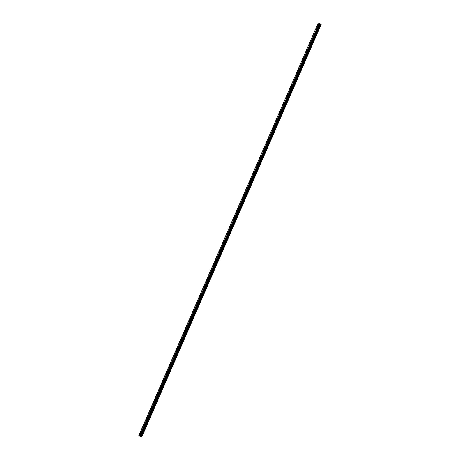 <?xml version="1.0" encoding="UTF-8"?>
<svg xmlns="http://www.w3.org/2000/svg" width="460" height="460" viewBox="0 0 460 460"><rect width="100%" height="100%" fill="white"/><g stroke="black" fill="none" stroke-linecap="round" stroke-linejoin="round"><path stroke-width="0.69" d="M317.992 25.461L318.044 24.673L317.492 25.26L317.44 26.047L317.992 25.461M140.432 433.82L140.484 433.038L139.88 434.407L140.432 433.82M144.21 425.132L144.262 424.35L143.658 425.718L144.21 425.132M147.988 416.444L148.039 415.656L147.436 417.03L147.988 416.444M151.765 407.755L151.817 406.968L151.214 408.342L151.765 407.755M155.543 399.067L155.595 398.279L155.043 398.866L154.991 399.654L155.543 399.067M159.321 390.379L159.373 389.591L158.821 390.178L158.769 390.966L159.321 390.379M163.099 381.691L163.15 380.903L162.598 381.489L162.547 382.277L163.099 381.691M166.876 373.002L166.928 372.215L166.324 373.589L166.876 373.002M170.654 364.314L170.706 363.526L170.102 364.901L170.654 364.314M174.432 355.626L174.484 354.838L173.88 356.212L174.432 355.626M178.21 346.938L178.261 346.15L177.658 347.524L178.21 346.938M181.987 338.249L182.039 337.462L181.435 338.836L181.987 338.249M185.765 329.561L185.817 328.773L185.265 329.36L185.213 330.148L185.765 329.561M189.543 320.873L189.595 320.085L188.991 321.459L189.543 320.873M193.321 312.185L193.373 311.397L192.82 311.983L192.769 312.771L193.321 312.185M197.098 303.497L197.15 302.709L196.546 304.083L197.098 303.497M200.876 294.808L200.928 294.02L200.324 295.395L200.876 294.808M204.654 286.114L204.706 285.332L204.154 285.919L204.102 286.707L204.654 286.114M208.432 277.426L208.483 276.644L207.88 278.012L208.432 277.426M212.209 268.738L212.261 267.956L211.657 269.324L212.209 268.738M215.987 260.049L216.039 259.267L215.487 259.854L215.435 260.636L215.987 260.049M219.765 251.361L219.817 250.579L219.265 251.166L219.213 251.948L219.765 251.361M223.543 242.673L223.594 241.891L223.042 242.477L222.991 243.259L223.543 242.673M227.32 233.985L227.372 233.197L226.768 234.571L227.32 233.985M231.098 225.296L231.15 224.509L230.546 225.883L231.098 225.296M234.876 216.608L234.928 215.82L234.324 217.195L234.876 216.608M238.654 207.92L238.705 207.132L238.102 208.506L238.654 207.92M242.437 199.232L242.483 198.444L241.88 199.818L242.437 199.232M246.215 190.543L246.261 189.756L245.657 191.13L246.215 190.543M249.993 181.855L250.039 181.067L249.435 182.442L249.993 181.855M253.77 173.167L253.822 172.379L253.264 172.966L253.213 173.754L253.77 173.167M257.548 164.479L257.6 163.691L256.99 165.065L257.548 164.479M261.326 155.79L261.378 155.003L260.768 156.377L261.326 155.79M265.104 147.102L265.155 146.314L264.546 147.689L265.104 147.102M268.881 138.414L268.933 137.626L268.324 139L268.881 138.414M272.659 129.726L272.711 128.938L272.101 130.312L272.659 129.726M276.437 121.037L276.489 120.25L275.931 120.836L275.879 121.624L276.437 121.037M280.215 112.349L280.267 111.561L279.709 112.148L279.657 112.936L280.215 112.349M283.992 103.655L284.044 102.873L283.486 103.46L283.435 104.248L283.992 103.655M287.77 94.967L287.822 94.185L287.264 94.771L287.218 95.553L287.77 94.967M291.548 86.279L291.6 85.497L291.042 86.083L290.996 86.865L291.548 86.279M295.326 77.59L295.377 76.808L294.825 77.395L294.774 78.177L295.326 77.59M299.103 68.902L299.155 68.12L298.603 68.707L298.551 69.489L299.103 68.902M302.881 60.214L302.933 59.432L302.329 60.8L302.881 60.214M306.659 51.526L306.711 50.738L306.107 52.112L306.659 51.526M310.437 42.837L310.488 42.05L309.885 43.424L310.437 42.837M314.214 34.149L314.266 33.361L313.662 34.736L314.214 34.149M139.857 436.183L141.795 437L321.241 24.294L319.343 23.454L139.892 436.16L138.759 435.706L139.857 436.183M138.759 435.706L318.222 23.006L138.891 435.758M319.343 23.454L318.343 23.052M141.795 437L321.143 24.248M141.697 436.954L139.892 436.16M138.77 435.712L318.222 23.006M319.027 23.328L139.581 436.028M139.713 436.086L319.165 23.379L139.702 436.08M140.237 436.316L319.688 23.61M320.591 24.006L141.145 436.712M140.11 436.258L319.556 23.552M140.064 436.235L319.51 23.529M320.045 23.77L140.593 436.477M140.8 436.563L320.246 23.862"/></g></svg>
